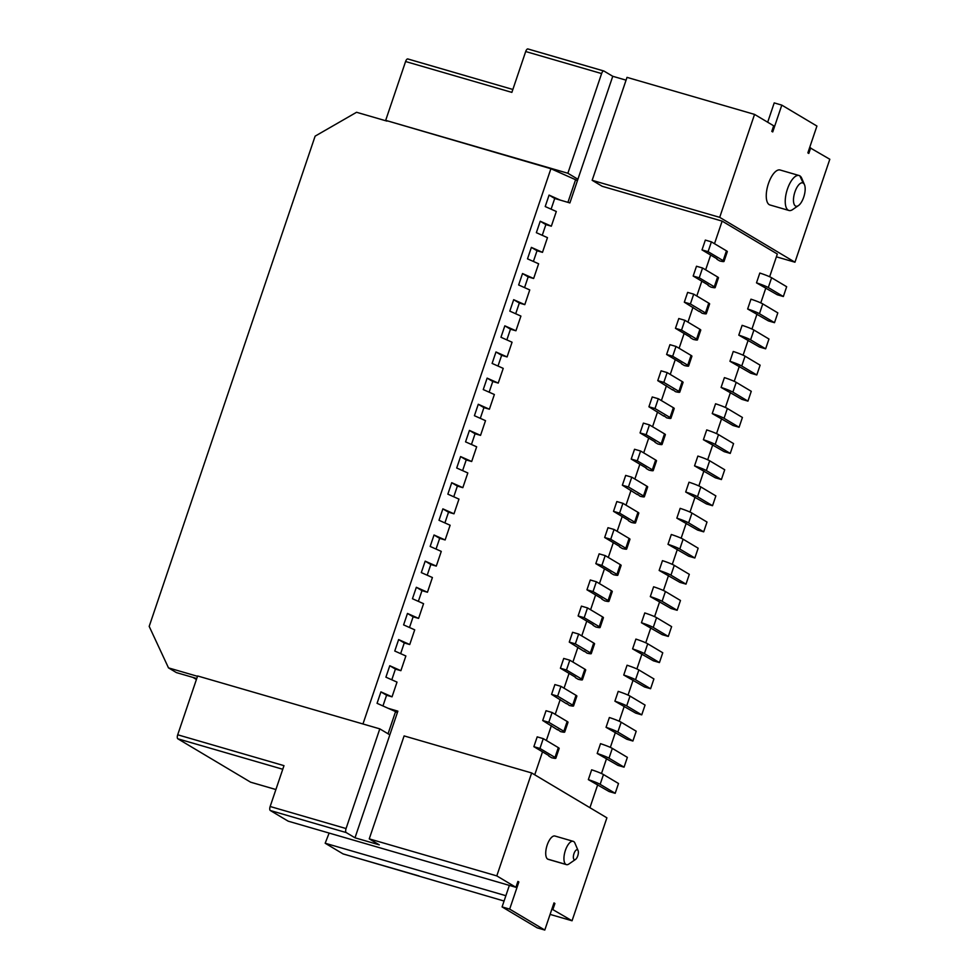 <?xml version="1.0" encoding="UTF-8"?>
<svg xmlns="http://www.w3.org/2000/svg" width="979" height="979" viewBox="0 0 979 979"><rect width="100%" height="100%" fill="white"/><g stroke="black" fill="none" stroke-linecap="round" stroke-linejoin="round"><path stroke-width="1.47" d="M196.742 678.508L176.404 672.597L168.498 667.886L197.489 676.305M397.364 712.639L395.577 711.574L388.051 733.785M577.377 180.785L575.591 179.72L567.93 202.359M250.881 782.258A3.463 1.42 -73.8 0 1 250.734 782.233A3.463 1.42 -73.8 0 1 250.587 782.172L177.848 738.802A3.463 1.42 -73.8 0 1 177.701 734.788L197.611 675.963L379.803 728.865L389.838 734.85L397.866 711.158L388.161 708.306L377.062 703.314L380.929 691.884L386.57 695.249L392.041 696.828L380.929 691.884M362.964 723.971L550.908 168.718L385.677 120.356L405.587 61.518A3.463 1.42 -73.8 0 1 407.802 58.948A3.463 1.42 -73.8 0 1 407.949 59.009L512.849 89.468L407.802 58.948M343.335 853.982A3.463 1.42 -73.8 0 1 343.188 853.957A3.463 1.42 -73.8 0 1 343.042 853.896L325.175 843.237L329.128 833.068M517.83 881.687L518.858 881.981L517.915 881.418L515.921 887.304L288.169 821.173L270.302 810.514A3.463 1.42 -73.8 0 1 270.155 806.5L283.983 765.651L177.701 734.788M405.587 61.518L511.87 92.381L525.699 51.532A3.463 1.42 -73.8 0 1 527.914 48.95A3.463 1.42 -73.8 0 1 528.06 49.011L603.688 70.965M369.254 838.868L496.794 875.899L531.646 772.957L404.107 735.914L369.254 838.868L379.289 844.853L354.998 837.804L346.211 832.566A3.463 1.42 -73.8 0 1 346.064 828.552L379.803 728.865M392.041 696.828L397.021 682.118L385.91 677.174L389.777 665.732L400.888 670.688L405.869 655.979L394.757 651.023L398.624 639.581L409.736 644.537L414.717 629.827L403.605 624.883L407.472 613.441L418.584 618.398L423.564 603.688L412.453 598.732L416.332 587.29L427.444 592.246L432.412 577.537L421.3 572.593L425.18 561.151L436.291 566.095L441.272 551.397L430.16 546.441L434.027 534.999L445.139 539.955L450.12 525.246L439.008 520.29L442.875 508.86L453.987 513.804L458.967 499.106L447.856 494.15L451.723 482.708L462.834 487.664L467.815 472.955L456.703 467.999L460.583 456.569L471.682 461.513L476.663 446.803L465.551 441.859L469.43 430.417L480.542 435.374L485.511 420.664L474.411 415.708L478.278 404.266L489.39 409.222L494.371 394.513L483.259 389.569L487.126 378.127L498.238 383.083L503.218 368.373L492.107 363.417L495.974 351.975L507.085 356.931L512.066 342.222L500.954 337.265L504.834 325.836L515.933 330.78L520.914 316.082L509.802 311.126L513.681 299.684L524.793 304.64L529.761 289.931L518.65 284.975L522.529 273.545L533.641 278.489L538.621 263.779L527.51 258.835L531.377 247.393L542.488 252.349L547.469 237.64L536.357 232.684L540.224 221.242L551.336 226.198L556.317 211.488L545.205 206.545L549.072 195.102L560.184 200.083L569.888 202.934L577.904 179.243L567.869 173.259L385.677 120.356M550.908 168.718L575.591 179.72M386.925 121.102L356.564 112.279L315.128 136.142L149.187 626.389L168.498 667.886M567.869 173.259L601.608 73.572A3.463 1.42 -73.8 0 1 603.835 70.99A3.463 1.42 -73.8 0 1 603.97 71.051L612.756 76.289L626.07 80.156M531.646 772.957L606.894 817.82L572.054 920.774L551.899 909.063M776.384 256.816L794.96 262.213L719.7 217.35L592.16 180.307L602.195 186.291L722.147 221.119L777.338 254.026L769.641 276.751M192.973 677.419L196.424 679.475M719.7 217.35L754.552 114.396L627.013 77.365L592.16 180.307M343.042 853.896L504.075 901.035M550.088 914.398L572.054 920.774M505.874 895.699L325.175 843.237M809.645 147.56L829.813 159.259L794.96 262.213M754.552 114.396L773.679 125.801L771.795 131.37L772.737 131.932L781.805 105.12L774.218 102.905L767.683 122.228M799.084 175.522L780.104 170.003A18.197 7.465 106.2 0 0 768.148 184.48A18.197 7.465 106.2 0 0 769.225 204.648A18.197 7.465 106.2 0 0 769.959 204.966L788.939 210.473A18.197 7.465 -73.8 0 1 788.205 210.155A18.197 7.465 -73.8 0 1 787.128 189.987A18.197 7.465 -73.8 0 1 799.084 175.522A18.197 7.465 -73.8 0 1 799.819 175.841A18.197 7.465 -73.8 0 1 801.764 178.325L804.493 184.75A12.14 4.968 -73.8 0 1 804.102 195.922A12.14 4.968 -73.8 0 1 798.448 205.578A12.14 4.968 -73.8 0 1 795.45 205.982A12.14 4.968 -73.8 0 1 794.936 191.921A12.14 4.968 -73.8 0 1 803.196 183.097A12.14 4.968 -73.8 0 1 804.493 184.75M798.448 205.578L792.696 209.543A18.197 7.465 -73.8 0 1 788.939 210.473M515.921 887.304L496.794 875.899M575.493 859.464L568.909 864.004A12.14 4.968 -73.8 0 1 566.4 864.616A12.14 4.968 -73.8 0 1 565.923 864.408A12.14 4.968 -73.8 0 1 565.201 850.959A12.14 4.968 -73.8 0 1 573.168 841.316A12.14 4.968 -73.8 0 1 573.657 841.536A12.14 4.968 -73.8 0 1 574.954 843.188L578.075 850.543A5.201 2.129 -73.8 0 1 577.916 855.328A5.201 2.129 -73.8 0 1 575.493 859.464A5.201 2.129 -73.8 0 1 574.208 859.635A5.201 2.129 -73.8 0 1 573.988 853.615A5.201 2.129 -73.8 0 1 577.524 849.833A5.201 2.129 -73.8 0 1 578.075 850.543M573.168 841.316L554.958 836.029A12.14 4.968 106.2 0 0 546.98 845.672A12.14 4.968 106.2 0 0 547.702 859.121A12.14 4.968 106.2 0 0 548.191 859.329L566.4 864.616M781.805 105.12L816.927 126.058L807.859 152.871L808.801 153.434L810.685 147.853M552.927 909.369L554.909 903.482L553.881 903.189M577.904 179.243L612.756 76.289M354.998 837.804L389.838 734.85M382.948 705.957L386.57 695.249M395.577 711.574L388.161 708.306M551.104 209.163L554.714 198.492L549.072 195.102M554.714 198.492L560.184 200.083M391.796 679.793L395.418 669.098L389.777 665.732M395.418 669.098L400.888 670.688M480.297 418.339L483.92 407.631L478.278 404.266M483.92 407.631L489.39 409.222M460.583 456.569L466.224 459.934L471.682 461.513M462.602 470.63L466.224 459.934M471.45 444.478L475.072 433.783L469.43 430.417M475.072 433.783L480.542 435.374M451.723 482.708L457.377 486.073L462.834 487.664M453.754 496.781L457.377 486.073M442.875 508.86L448.517 512.225L453.987 513.804M444.894 522.921L448.517 512.225M434.027 534.999L439.669 538.364L445.139 539.955M436.047 549.072L439.669 538.364M425.18 561.151L430.821 564.516L436.291 566.095M427.199 575.211L430.821 564.516M416.332 587.29L421.973 590.655L427.444 592.246M418.351 601.363L421.973 590.655M407.472 613.441L413.126 616.807L418.584 618.398M409.503 627.502L413.126 616.807M398.624 639.581L404.266 642.946L409.736 644.537M400.656 653.654L404.266 642.946M489.145 392.187L492.767 381.492L487.126 378.127M492.767 381.492L498.238 383.083M498.005 366.048L501.627 355.34L495.974 351.975M501.627 355.34L507.085 356.931M506.853 339.897L510.475 329.201L504.834 325.836M510.475 329.201L515.933 330.78M515.7 313.757L519.323 303.049L513.681 299.684M519.323 303.049L524.793 304.64M524.548 287.606L528.17 276.91L522.529 273.545M528.17 276.91L533.641 278.489M533.396 261.454L537.018 250.759L531.377 247.393M537.018 250.759L542.488 252.349M542.256 235.315L545.866 224.607L540.224 221.242M545.866 224.607L551.336 226.198M765.847 287.961L760.793 302.89M757 314.1L751.945 329.042M748.152 340.251L743.098 355.193M739.304 366.391L734.238 381.333M730.444 392.542L725.39 407.484M721.596 418.694L716.542 433.624M712.749 444.833L707.695 459.775M703.901 470.985L698.847 485.914M695.053 497.124L689.999 512.066M686.206 523.275L681.139 538.217M677.346 549.415L672.292 564.357M668.498 575.566L663.444 590.508M659.65 601.706L654.596 616.648M650.802 627.857L645.748 642.799M641.955 654.009L636.888 668.938M633.095 680.148L628.041 695.09M624.247 706.3L619.193 721.229M615.399 732.439L610.345 747.381M606.552 758.59L601.498 773.532M597.704 784.73L589.921 807.699M534.742 774.793L542.513 751.835M546.355 740.479L551.361 725.684M555.203 714.34L560.208 699.544M564.051 688.188L569.056 673.393M572.899 662.037L577.916 647.241M581.759 635.897L586.764 621.102M590.606 609.746L595.611 594.951M599.454 583.606L604.459 568.811M608.302 557.455L613.307 542.66M617.149 531.316L622.167 516.52M626.009 505.164L631.014 490.369M634.857 479.025L639.862 464.217M643.705 452.873L648.71 438.078M652.552 426.722L657.558 411.926M661.4 400.582L666.418 385.787M670.248 374.431L675.265 359.636M679.108 348.291L684.113 333.496M687.956 322.14L692.961 307.345M696.803 296.001L701.808 281.206M705.651 269.849L710.656 255.054M714.499 243.698L722.147 221.119M518.858 881.981L509.667 909.112L544.789 930.05L553.979 902.919L554.909 903.482M739.096 427.26L733.026 425.498L712.247 413.579L715.563 403.776A12.14 1.175 -161.3 0 1 727.36 408.488L742.412 417.458L739.096 427.26L724.044 418.29A12.14 1.175 -161.3 0 0 712.247 413.579M655 442.288L657.802 443.964A12.14 1.175 18.7 0 0 662.049 444.466A12.14 1.175 18.7 0 0 661.192 443.658L646.14 434.688L640.07 432.926L655.122 441.896M670.04 417.507L654.988 408.537L648.918 406.774L652.234 396.972L658.304 398.734L673.356 407.705L670.04 417.507A12.14 1.175 18.7 0 1 670.909 418.314A12.14 1.175 18.7 0 1 666.65 417.813L663.982 415.757M625.789 548.24L610.737 539.27L604.667 537.508L607.983 527.705L614.053 529.468L629.105 538.438L625.789 548.24A12.14 1.175 18.7 0 1 626.658 549.048A12.14 1.175 18.7 0 1 622.399 548.546L619.597 546.882M634.637 522.101L619.585 513.118L613.515 511.356L616.831 501.554L622.913 503.316L637.953 512.298L634.637 522.101A12.14 1.175 18.7 0 1 635.506 522.896A12.14 1.175 18.7 0 1 631.259 522.407L628.445 520.73M600.103 627.49A12.14 1.175 -161.3 0 0 599.246 626.682L584.194 617.712L578.112 615.95L581.428 606.136L587.51 607.91L602.562 616.88A12.14 1.175 18.7 0 1 603.419 617.688L600.103 627.49A12.14 1.175 -161.3 0 1 595.856 626.988L593.054 625.312M617.81 575.199A12.14 1.175 -161.3 0 0 616.941 574.392L601.889 565.421L595.819 563.647L599.136 553.845L605.206 555.607L620.258 564.589A12.14 1.175 18.7 0 1 621.127 565.385L617.81 575.199A12.14 1.175 -161.3 0 1 613.552 574.697L610.749 573.021M591.255 653.629A12.14 1.175 -161.3 0 0 590.386 652.834L575.334 643.852L569.264 642.089L572.58 632.287L578.662 634.049L593.715 643.019A12.14 1.175 18.7 0 1 594.571 643.827L591.255 653.629A12.14 1.175 -161.3 0 1 587.008 653.128L584.328 651.072M641.747 714.866L635.677 713.104L614.898 701.184L618.214 691.382A12.14 1.175 18.7 0 1 630.011 696.093L645.063 705.064L641.747 714.866L626.695 705.896A12.14 1.175 -161.3 0 0 614.898 701.184M677.15 610.284L671.068 608.522L650.301 596.603L653.617 586.788A12.14 1.175 18.7 0 1 665.414 591.512L680.466 600.482L677.15 610.284L662.098 601.314A12.14 1.175 -161.3 0 0 650.301 596.603M685.998 584.133L679.928 582.37L659.148 570.451L662.465 560.649A12.14 1.175 18.7 0 1 674.262 565.36L689.314 574.33L685.998 584.133L670.945 575.162A12.14 1.175 -161.3 0 0 659.148 570.451M608.95 601.339L612.279 591.536A12.14 1.175 -161.3 0 0 611.41 590.729L608.094 600.531A12.14 1.175 18.7 0 1 608.95 601.339A12.14 1.175 18.7 0 1 604.704 600.837L601.901 599.172M668.29 636.436L662.22 634.673L641.441 622.742L644.769 612.94A12.14 1.175 18.7 0 1 656.566 617.651L671.618 626.621L668.29 636.436L653.25 627.453A12.14 1.175 -161.3 0 0 641.441 622.742M659.442 662.575L653.372 660.813L632.593 648.893L635.909 639.091A12.14 1.175 18.7 0 1 647.719 643.803L662.759 652.773L659.442 662.575L644.39 653.605A12.14 1.175 -161.3 0 0 632.593 648.893M694.845 557.993L688.775 556.231L667.996 544.312L671.313 534.497A12.14 1.175 18.7 0 1 683.109 539.209L698.162 548.191L694.845 557.993L679.793 549.023A12.14 1.175 -161.3 0 0 667.996 544.312M624.051 767.157L617.969 765.394L597.19 753.475L600.519 743.673A12.14 1.175 -161.3 0 1 612.316 748.384L627.368 757.354L624.051 767.157L608.999 758.187A12.14 1.175 -161.3 0 0 597.19 753.475M615.191 793.308L609.122 791.546L588.342 779.627L591.659 769.812A12.14 1.175 -161.3 0 1 603.468 774.536L618.52 783.506L615.191 793.308L600.139 784.338L603.468 774.536M632.899 741.017L626.817 739.255L606.05 727.324L609.366 717.521A12.14 1.175 -161.3 0 1 621.163 722.233L636.215 731.215L632.899 741.017L617.847 732.047A12.14 1.175 -161.3 0 0 606.05 727.324M650.594 688.726L644.525 686.964L623.745 675.033L627.062 665.231A12.14 1.175 -161.3 0 1 638.859 669.942L653.911 678.924L650.594 688.726L635.542 679.744A12.14 1.175 -161.3 0 0 623.745 675.033M575.346 677.603L578.161 679.279A12.14 1.175 18.7 0 0 582.407 679.781A12.14 1.175 18.7 0 0 581.538 678.973L566.486 670.003L560.416 668.241L575.468 677.211M548.803 756.045L551.605 757.722A12.14 1.175 18.7 0 0 555.852 758.223A12.14 1.175 18.7 0 0 554.995 757.416L539.943 748.445L533.861 746.671L548.913 755.653M563.843 731.264L548.791 722.294L542.721 720.532L546.037 710.73L552.107 712.492L567.159 721.462L563.843 731.264A12.14 1.175 18.7 0 1 564.699 732.072A12.14 1.175 18.7 0 1 560.453 731.57L557.785 729.514M572.691 705.125L557.638 696.142L551.569 694.38L554.885 684.578L560.955 686.34L576.007 695.31L572.691 705.125A12.14 1.175 18.7 0 1 573.559 705.92A12.14 1.175 18.7 0 1 569.301 705.431L566.633 703.363M783.347 296.527L777.277 294.765L756.498 282.845L759.814 273.043A12.14 1.175 -161.3 0 1 771.611 277.755L786.663 286.725L783.347 296.527L768.295 287.557A12.14 1.175 -161.3 0 0 756.498 282.845M756.791 374.969L750.722 373.207L729.942 361.288L733.259 351.473A12.14 1.175 -161.3 0 1 745.068 356.185L760.12 365.167L756.791 374.969L741.739 365.999A12.14 1.175 -161.3 0 0 729.942 361.288M688.604 366.024L691.92 356.221A12.14 1.175 -161.3 0 0 691.064 355.414L687.735 365.216A12.14 1.175 18.7 0 1 688.604 366.024A12.14 1.175 18.7 0 1 684.358 365.522L681.555 363.858M774.499 322.678L768.417 320.916L747.65 308.985L750.966 299.182A12.14 1.175 -161.3 0 1 762.763 303.894L777.815 312.876L774.499 322.678L759.447 313.708A12.14 1.175 -161.3 0 0 747.65 308.985M697.452 339.884L700.768 330.07A12.14 1.175 -161.3 0 0 699.912 329.274L696.595 339.077A12.14 1.175 18.7 0 1 697.452 339.884A12.14 1.175 18.7 0 1 693.205 339.383L690.403 337.706M644.353 496.757L647.67 486.955A12.14 1.175 -161.3 0 0 646.813 486.147L643.484 495.949A12.14 1.175 18.7 0 1 644.353 496.757A12.14 1.175 18.7 0 1 640.107 496.255L637.427 494.199M653.201 470.605A12.14 1.175 -161.3 0 0 652.344 469.81L637.292 460.828L631.21 459.065L634.539 449.263L640.609 451.025L655.661 459.995A12.14 1.175 18.7 0 1 656.517 460.803L653.201 470.605A12.14 1.175 -161.3 0 1 648.955 470.104L646.152 468.439M747.944 401.121L741.874 399.346L721.095 387.427L724.411 377.625A12.14 1.175 18.7 0 1 736.208 382.336L751.26 391.306L747.944 401.121L732.892 392.138A12.14 1.175 -161.3 0 0 721.095 387.427M706.3 313.733L709.628 303.931A12.14 1.175 -161.3 0 0 708.759 303.123L705.443 312.925A12.14 1.175 18.7 0 1 706.3 313.733A12.14 1.175 18.7 0 1 702.053 313.231L699.385 311.175M715.159 287.581L718.476 277.779A12.14 1.175 -161.3 0 0 717.607 276.971L714.291 286.786A12.14 1.175 18.7 0 1 715.159 287.581A12.14 1.175 18.7 0 1 710.901 287.092L708.098 285.415M765.639 348.818L759.569 347.055L738.79 335.136L742.119 325.334A12.14 1.175 18.7 0 1 753.916 330.045L768.968 339.015L765.639 348.818L750.599 339.848A12.14 1.175 -161.3 0 0 738.79 335.136M724.007 261.442L727.324 251.64A12.14 1.175 -161.3 0 0 726.455 250.832L723.138 260.634A12.14 1.175 18.7 0 1 724.007 261.442A12.14 1.175 18.7 0 1 719.761 260.94L716.946 259.264M679.756 392.175A12.14 1.175 -161.3 0 0 678.888 391.367L663.835 382.397L657.766 380.635L661.082 370.821L667.152 372.583L682.204 381.565A12.14 1.175 18.7 0 1 683.073 382.361L679.756 392.175A12.14 1.175 -161.3 0 1 675.51 391.673L672.83 389.618M730.248 453.412L724.166 451.649L703.399 439.718L706.716 429.916A12.14 1.175 18.7 0 1 718.513 434.627L733.565 443.597L730.248 453.412L715.196 444.429A12.14 1.175 -161.3 0 0 703.399 439.718M703.693 531.842L697.623 530.08L676.844 518.16L680.16 508.358A12.14 1.175 -161.3 0 1 691.957 513.069L707.009 522.04L703.693 531.842L688.641 522.872A12.14 1.175 -161.3 0 0 676.844 518.16M712.541 505.702L706.471 503.94L685.692 492.009L689.008 482.206A12.14 1.175 -161.3 0 1 700.817 486.918L715.869 495.9L712.541 505.702L697.489 496.732A12.14 1.175 -161.3 0 0 685.692 492.009M721.401 479.551L715.319 477.789L694.539 465.869L697.868 456.067A12.14 1.175 -161.3 0 1 709.665 460.779L724.717 469.749L721.401 479.551L706.348 470.581A12.14 1.175 -161.3 0 0 694.539 465.869M657.766 380.635L672.695 389.997M723.138 260.634L708.086 251.664L702.016 249.902L717.069 258.872M702.016 249.902L705.333 240.088L711.403 241.862L726.455 250.832M714.291 286.786L699.239 277.803L693.169 276.041L708.221 285.024M693.169 276.041L696.485 266.239L702.555 268.001L717.607 276.971M705.443 312.925L690.391 303.955L684.321 302.193L699.251 311.555M684.321 302.193L687.637 292.391L693.707 294.153L708.759 303.123M631.21 459.065L646.262 468.048M643.484 495.949L628.445 486.979L622.363 485.217L637.305 494.579M622.363 485.217L625.679 475.415L631.761 477.177L646.813 486.147M696.595 339.077L681.543 330.107L675.461 328.332L690.513 337.314M675.461 328.332L678.79 318.53L684.859 320.292L699.912 329.274M687.735 365.216L672.683 356.246L666.613 354.484L681.665 363.454M666.613 354.484L669.93 344.681L676.012 346.444L691.064 355.414M566.498 703.754L551.569 694.38M576.007 695.31A12.14 1.175 18.7 0 1 576.876 696.118L573.559 705.92M557.651 729.893L542.721 720.532M567.159 721.462A12.14 1.175 18.7 0 1 568.028 722.269L564.699 732.072M533.861 746.671L537.19 736.869L543.259 738.631L558.311 747.613A12.14 1.175 18.7 0 1 559.168 748.409L555.852 758.223M560.416 668.241L563.733 658.439L569.802 660.201L584.855 669.171A12.14 1.175 18.7 0 1 585.723 669.979L582.407 679.781M588.342 779.627A12.14 1.175 18.7 0 1 600.139 784.338M608.094 600.531L593.041 591.561L586.959 589.799L602.012 598.769M586.959 589.799L590.288 579.996L596.358 581.759L611.41 590.729M569.264 642.089L584.206 651.463M595.819 563.647L610.872 572.629M578.112 615.95L593.164 624.92M637.953 512.298A12.14 1.175 18.7 0 1 638.822 513.094L635.506 522.896M613.515 511.356L628.567 520.338M629.105 538.438A12.14 1.175 18.7 0 1 629.974 539.245L626.658 549.048M604.667 537.508L619.719 546.478M663.848 416.148L648.918 406.774M673.356 407.705A12.14 1.175 18.7 0 1 674.225 408.512L670.909 418.314M640.07 432.926L643.387 423.112L649.456 424.886L664.508 433.856A12.14 1.175 18.7 0 1 665.377 434.664L662.049 444.466M667.152 372.583L663.835 382.397M711.403 241.862L708.086 251.664M702.555 268.001L699.239 277.803M693.707 294.153L690.391 303.955M640.609 451.025L637.292 460.828M631.761 477.177L628.445 486.979M684.859 320.292L681.543 330.107M676.012 346.444L672.683 356.246M557.638 696.142L560.955 686.34M548.791 722.294L552.107 712.492M539.943 748.445L543.259 738.631M566.486 670.003L569.802 660.201M596.358 581.759L593.041 591.561M578.662 634.049L575.334 643.852M605.206 555.607L601.889 565.421M587.51 607.91L584.194 617.712M619.585 513.118L622.913 503.316M610.737 539.27L614.053 529.468M654.988 408.537L658.304 398.734M646.14 434.688L649.456 424.886M509.361 885.395L502.08 906.909L509.667 909.112M544.789 930.05L537.202 927.847L502.08 906.909M177.848 738.802L282.76 769.261M250.587 782.172L275.894 789.527M346.064 828.552L270.155 806.5M270.302 810.514L346.211 832.566M525.699 51.532L601.608 73.572M565.923 864.408L547.702 859.121M799.819 175.841L803.196 183.097M706.348 470.581L709.665 460.779M697.489 496.732L700.817 486.918M688.641 522.872L691.957 513.069M715.196 444.429L718.513 434.627M682.204 381.565L678.888 391.367M750.599 339.848L753.916 330.045M732.892 392.138L736.208 382.336M655.661 459.995L652.344 469.81M759.447 313.708L762.763 303.894M741.739 365.999L745.068 356.185M768.295 287.557L771.611 277.755M558.311 747.613L554.995 757.416M584.855 669.171L581.538 678.973M635.542 679.744L638.859 669.942M617.847 732.047L621.163 722.233M608.999 758.187L612.316 748.384M679.793 549.023L683.109 539.209M644.39 653.605L647.719 643.803M653.25 627.453L656.566 617.651M670.945 575.162L674.262 565.36M662.098 601.314L665.414 591.512M626.695 705.896L630.011 696.093M593.715 643.019L590.386 652.834M620.258 564.589L616.941 574.392M602.562 616.88L599.246 626.682M664.508 433.856L661.192 443.658M724.044 418.29L727.36 408.488M275.894 789.539L250.734 782.233M343.188 853.957L419.036 875.972M527.914 48.95L603.835 70.99"/></g></svg>

